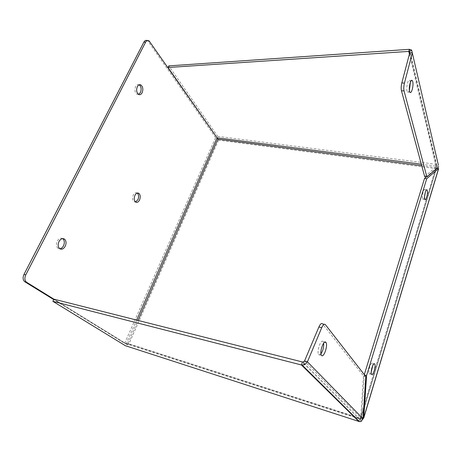 <?xml version="1.0" encoding="UTF-8"?>
<svg xmlns="http://www.w3.org/2000/svg" width="462" height="462" viewBox="0 0 462 462"><rect width="100%" height="100%" fill="white"/><g stroke="black" fill="none" stroke-linecap="round" stroke-linejoin="round"><path stroke-width="0.35" stroke-dasharray="2.31 1.73" d="M424.543 196.876C423.879 198.914 423.279 199.682 422.747 199.186C422.141 197.73 422.274 195.31 423.152 191.932C423.827 189.882 424.428 189.114 424.953 189.616L425.329 192.256M371.2 372.095C370.385 373.775 369.721 374.324 369.225 373.746C368.653 372.47 368.815 370.206 369.716 366.961C370.767 363.854 371.673 362.63 372.447 363.294L372.776 365.586M139.189 84.812C137.82 84.171 136.642 84.731 135.649 86.486C134.419 89.819 134.812 92.4 136.827 94.231L138.565 94.427M62.641 238.594C60.638 237.624 58.841 238.473 57.253 241.135C55.983 244.15 56.208 246.512 57.923 248.227L59.823 248.787M137.26 193.064L137.202 193.024C135.747 192.261 134.442 192.943 133.281 195.068C132.172 197.99 132.403 200.213 133.98 201.738L135.551 202.015M410.372 82.323L409.788 80.48C408.31 78.194 405.896 87.364 407.01 91.066L407.42 92.019C408.033 92.671 408.685 92.123 409.39 90.385M320.957 353.863C320.079 354.966 319.346 355.22 318.757 354.631L318.63 354.464C316.395 351.617 320.986 338.565 323.111 341.62L323.671 343.122M438.629 168.624L435.891 167.556L360.152 418.226L362.93 419.092M436.503 167.521L436.492 168.208L426.38 176.854M363.097 417.434L361.463 416.915L360.799 418.399M409.765 52.714L436.659 166.476L436.03 166.106L436.151 168.642L437.982 168.555M358.928 421.119L360.152 418.226L127.887 343.445L126.184 343.82L127.887 343.445L128.881 344.063L127.593 344.692L126.184 343.82L136.66 320.079M364.304 374.63L361.463 416.915L436.492 168.208L436.971 168.272M217.862 139.172L217.088 137.826M421.332 164.212L436.03 166.106L436.561 164.345L436.151 168.642L218.549 140.153L217.152 137.93M361.134 421.436L360.302 419.121L126.184 343.82L53.915 299.174L127.593 344.692L124.625 343.318L53.713 299.584M218.549 140.153L128.881 344.063L125.358 345.692M360.152 418.226L360.672 418.751C360.141 420.403 359.615 421.338 359.089 421.569M362.595 419.259L360.672 418.751L436.151 168.642M364.576 374.982L364.223 374.878M124.625 343.318L215.587 137.636L218.058 139.229L217.735 136.359L168.792 65.881M436.613 166.378L438.311 165.142L436.561 164.345L217.735 136.359M215.587 137.636L148.256 41.586L147.176 40.587M360.302 419.121L360.724 418.012L363.473 375.895L322.557 323.902M424.688 176.623L436.659 166.476L438.756 166.747M363.011 418.745L360.724 418.012L304.539 360.989M365.817 376.576L363.473 375.895M421.737 165.714L435.891 167.556M127.887 343.445L138.028 320.426M409.401 54.083L436.03 166.106M359.528 419.144L302.46 361.977M149.965 41.678L148.256 41.586M128.881 344.063L360.672 418.751M409.476 49.319L436.561 164.345M325.369 324.63L324.174 324.324M424.953 189.616L426.547 189.853M372.447 363.294L374.099 363.756M409.788 80.48L411.371 80.596M318.63 354.464L321.413 355.255M436.602 167.943L361.284 417.613M363.756 417.919L363.588 418.491M422.747 199.186L424.913 199.515M369.225 373.746L371.523 374.405M409.742 52.807L436.596 166.355M147.211 40.604L148.92 40.691M136.827 94.231L138.525 94.398M57.923 248.227L59.662 248.666M133.98 201.738L135.614 202.061M359.731 419.19L302.72 362.029M411.573 50.035L438.259 165.09M407.42 92.019L409.956 92.221M323.209 341.747L324.711 342.157"/><path stroke-width="0.69" d="M425.329 192.256C425.999 190.205 426.593 189.432 427.113 189.934C427.714 191.389 427.575 193.803 426.703 197.176C426.033 199.238 425.438 200.017 424.913 199.515C424.312 198.059 424.451 195.64 425.329 192.256L424.543 196.876M372.02 367.613C373.071 364.495 373.977 363.271 374.74 363.935C375.3 365.211 375.138 367.463 374.249 370.697C373.209 373.827 372.297 375.057 371.523 374.405C370.963 373.129 371.13 370.865 372.02 367.613M372.776 365.586L371.2 372.095M137.353 86.642C138.357 84.864 139.553 84.309 140.927 84.991C142.949 86.821 143.347 89.403 142.123 92.735C141.118 94.531 139.922 95.085 138.525 94.398C136.515 92.567 136.123 89.98 137.353 86.642M138.565 94.427L140.436 92.567C141.655 89.241 141.256 86.665 139.229 84.835L139.189 84.812M58.992 241.568C60.666 238.796 62.514 237.988 64.547 239.137C66.274 240.846 66.505 243.208 65.246 246.223C63.589 249.018 61.723 249.832 59.662 248.666C57.946 246.951 57.721 244.589 58.992 241.568M59.823 248.787C61.331 248.585 62.561 247.586 63.519 245.79C64.778 242.781 64.547 240.425 62.815 238.715L62.641 238.594M134.921 195.374C136.076 193.249 137.381 192.567 138.837 193.33C140.413 194.854 140.65 197.078 139.547 200C138.392 202.137 137.081 202.824 135.614 202.061C134.044 200.531 133.813 198.308 134.921 195.374M135.551 202.015L137.924 199.688C139.016 196.818 138.791 194.612 137.26 193.064M409.551 91.268C408.46 87.555 410.874 78.373 412.329 80.659L412.751 81.67C413.808 85.435 411.423 94.473 409.956 92.221L409.551 91.268M321.54 355.417L321.413 355.255C319.202 352.408 323.781 339.322 325.883 342.377L325.976 342.504C328.159 345.281 323.729 358.258 321.54 355.417M138.028 320.426L217.862 139.172L217.088 137.826L217.862 139.172L421.737 165.714M362.93 419.092L363.744 417.642L363.097 417.434M426.38 176.854L424.526 178.442L364.304 374.63M436.971 168.272L438.629 168.624L363.756 417.919M217.152 137.93L167.995 67.504L408.766 51.398L409.401 54.083M136.66 320.079L217.082 137.832L148.92 40.691C147.632 40.084 146.523 40.592 145.605 42.209L25.751 274.919C24.428 277.939 24.619 280.33 26.322 282.086L53.921 299.174L302.46 361.977L301.432 364.98L52.859 301.316L53.915 299.174M359.089 421.569L358.928 421.119M366.568 375.56L426.715 178.748L438.588 168.486L363.744 417.642L366.568 375.56L364.576 374.982M426.715 178.748L424.526 178.442M409.488 51.657L408.766 51.398L409.476 49.319L411.636 50.087L409.488 51.657L409.765 52.714L401.825 82.917L404.435 83.108L412.364 52.847L409.765 52.714M167.995 67.504L168.792 65.881L409.476 49.319M147.176 40.587C145.894 40.003 144.797 40.517 143.884 42.117L23.984 274.411C22.661 277.425 22.852 279.81 24.555 281.572L26.657 282.328M53.713 299.584L24.896 281.814M358.818 421.488L301.432 364.98L304.4 364.824L303.459 361.925L304.539 360.989L307.421 361.833L321.725 327.702C323.117 324.665 324.33 323.643 325.369 324.63L365.817 376.576L363.011 418.745L361.134 421.436L359.448 421.633L125.358 345.692L52.859 301.316M303.459 361.925L302.46 361.977M411.636 50.087L438.398 165.2M438.756 166.747L426.882 176.923L424.688 176.623L401.461 90.737C400.987 88.56 401.108 85.955 401.825 82.917M409.39 90.385L410.372 82.323M324.174 324.324L322.557 323.902C321.506 322.909 320.287 323.926 318.896 326.957L304.539 360.989M323.671 343.122C323.914 347.014 323.013 350.594 320.957 353.863M363.011 418.745L307.421 361.833L304.4 364.824M426.882 176.923L404.059 90.939C403.592 88.762 403.719 86.151 404.435 83.108M217.088 137.826L421.332 164.212M143.884 42.117L145.605 42.209M25.751 274.919L23.984 274.411M401.461 90.737L404.059 90.939M321.725 327.702L318.896 326.957M426.547 189.853L427.113 189.934M374.099 363.756L374.74 363.935M139.229 84.835L140.927 84.991M62.815 238.715L64.547 239.137M137.329 193.047L138.837 193.33M411.371 80.596L412.329 80.659M409.465 51.634L409.742 52.807M26.322 282.086L24.555 281.572M359.448 421.633L302.235 365.136M324.711 342.157L325.976 342.504"/></g></svg>
